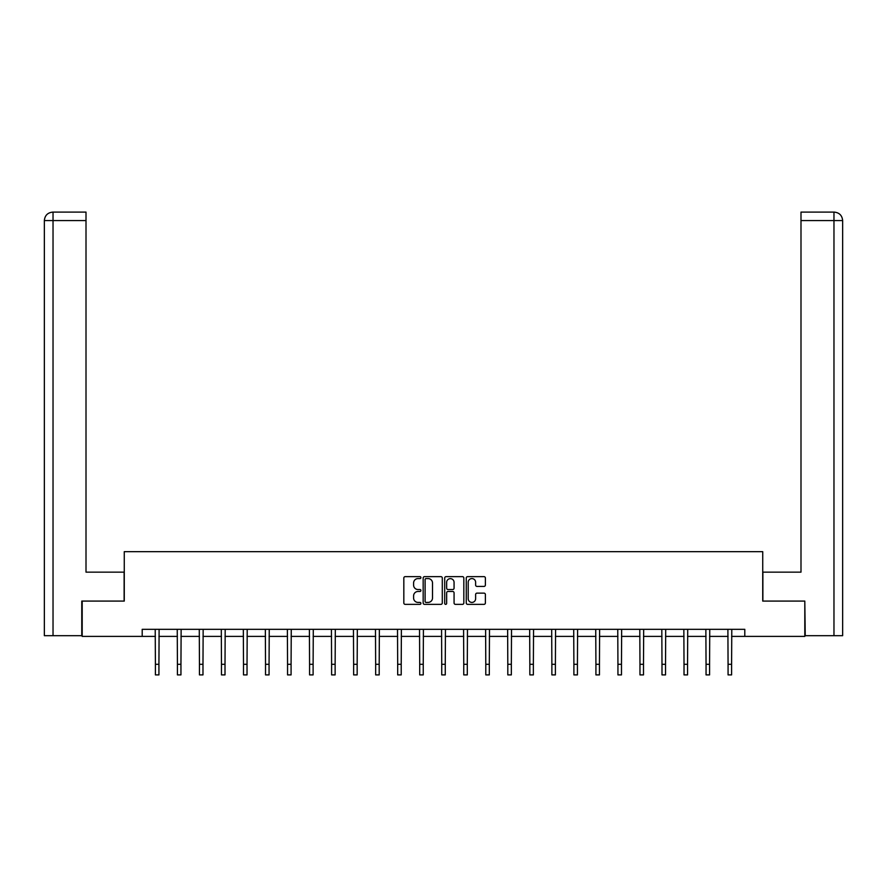 <?xml version="1.0" encoding="UTF-8"?>
<svg xmlns="http://www.w3.org/2000/svg" width="887" height="887" viewBox="0 0 887 887"><rect width="100%" height="100%" fill="white"/><g stroke="black" fill="none" stroke-linecap="round" stroke-linejoin="round"><path stroke-width="1.33" d="M420.915 577.614A0.965 0.965 0 0 0 419.939 576.639L405.215 576.639A1.386 1.386 0 0 0 403.829 578.025L403.829 602.972A1.386 1.386 0 0 0 405.215 604.357L419.939 604.357A0.965 0.965 0 0 0 420.915 603.393A0.965 0.965 0 0 0 419.939 602.417L418.032 602.417A4.435 4.435 0 0 1 413.597 597.982L413.597 595.909A4.435 4.435 0 0 1 418.032 591.474L419.939 591.474A0.965 0.965 0 0 0 420.915 590.498A0.965 0.965 0 0 0 419.939 589.533L418.032 589.533A4.435 4.435 0 0 1 413.597 585.098L413.597 583.014A4.435 4.435 0 0 1 418.032 578.579L419.939 578.579A0.965 0.965 0 0 0 420.915 577.614M484.003 586.418A1.386 1.386 0 0 0 485.389 585.032L485.389 578.025A1.386 1.386 0 0 0 484.003 576.639L467.649 576.639A1.386 1.386 0 0 0 466.263 578.025L466.263 602.972A1.386 1.386 0 0 0 467.649 604.357L484.003 604.357A1.386 1.386 0 0 0 485.389 602.972L485.389 594.523A1.386 1.386 0 0 0 484.003 593.137L477.006 593.137A1.386 1.386 0 0 0 475.62 594.523L475.62 598.714A3.703 3.703 0 0 1 471.906 602.417A3.703 3.703 0 0 1 468.203 598.714L468.203 582.293A3.703 3.703 0 0 1 471.906 578.579A3.703 3.703 0 0 1 475.62 582.293L475.62 585.032A1.386 1.386 0 0 0 477.006 586.418L484.003 586.418M86.006 212.104L52.832 212.104L86.006 212.104L86.006 220.575L53.032 220.575L53.032 635.68L81.77 635.68L81.77 601.087L124.269 601.087L124.269 551.67L762.731 551.67L762.731 601.087L804.808 601.087L804.808 636.389L744.803 636.389L744.803 629.327L142.197 629.327L142.197 636.389L155.402 636.389M82.192 601.087L82.192 636.389L142.197 636.389M442.291 578.025A1.386 1.386 0 0 0 440.906 576.639L424.551 576.639A1.386 1.386 0 0 0 423.166 578.025L423.166 602.972A1.386 1.386 0 0 0 424.551 604.357L440.906 604.357A1.386 1.386 0 0 0 442.291 602.972L442.291 578.025M446.094 576.639L462.449 576.639A1.386 1.386 0 0 1 463.834 578.025L463.834 602.972A1.386 1.386 0 0 1 462.449 604.357L455.452 604.357A1.386 1.386 0 0 1 454.066 602.972L454.066 592.86A1.386 1.386 0 0 0 452.68 591.474L448.035 591.474A1.386 1.386 0 0 0 446.649 592.86L446.649 603.393A0.965 0.965 0 0 1 445.684 604.357A0.965 0.965 0 0 1 444.709 603.393L444.709 578.025A1.386 1.386 0 0 1 446.094 576.639M158.928 636.389L177.422 636.389M180.948 636.389L199.453 636.389M202.979 636.389L221.473 636.389M225.01 636.389L243.504 636.389M247.029 636.389L265.523 636.389M269.06 636.389L287.554 636.389M291.08 636.389L309.574 636.389M313.111 636.389L331.605 636.389M335.131 636.389L353.636 636.389M357.162 636.389L375.656 636.389M379.192 636.389L397.686 636.389M401.212 636.389L419.706 636.389M423.243 636.389L441.737 636.389M445.263 636.389L463.757 636.389M467.294 636.389L485.788 636.389M489.314 636.389L507.807 636.389M511.344 636.389L529.838 636.389M533.364 636.389L551.869 636.389M555.395 636.389L573.889 636.389M577.426 636.389L595.92 636.389M599.446 636.389L617.94 636.389M621.477 636.389L639.971 636.389M643.496 636.389L661.99 636.389M665.527 636.389L684.021 636.389M687.547 636.389L706.052 636.389M709.578 636.389L728.072 636.389M731.598 636.389L744.803 636.389M426.07 578.579A0.965 0.965 0 0 0 425.106 579.555L425.106 601.453A0.965 0.965 0 0 0 426.07 602.417L428.077 602.417A4.435 4.435 0 0 0 432.512 597.982L432.512 583.014A4.435 4.435 0 0 0 428.077 578.579L426.07 578.579M454.066 582.36A3.703 3.703 0 0 0 450.363 578.657A3.703 3.703 0 0 0 446.649 582.36L446.649 588.148A1.386 1.386 0 0 0 448.035 589.533L452.68 589.533A1.386 1.386 0 0 0 454.066 588.148L454.066 582.36M155.214 629.327L155.402 664.308L158.928 664.308L159.106 629.327M155.402 664.308L155.402 674.896L158.928 674.896L158.928 664.308M124.125 601.087L124.125 572.148L86.006 572.148L86.006 220.575M53.032 635.68L44.35 635.68L44.35 220.575C44.86 215.43 47.676 212.614 52.81 212.104L52.832 212.104C47.665 212.614 44.849 215.441 44.35 220.575L44.35 550.971M53.032 212.104L54.939 212.104L53.032 212.104L53.032 220.575L44.35 220.575M762.875 601.087L762.875 572.148L800.994 572.148L800.994 212.104L834.168 212.104L800.994 212.104M842.65 550.971L842.65 220.575L842.65 635.68L805.23 635.68L804.808 601.087M833.968 212.104L832.061 212.104L833.968 212.104L833.968 220.575L800.994 220.575M833.968 635.68L833.968 220.575L842.65 220.575C842.14 215.43 839.324 212.614 834.19 212.104M177.245 629.327L177.422 664.308L180.948 664.308L181.136 629.327M177.422 664.308L177.422 674.896L180.948 674.896L180.948 664.308M199.276 629.327L199.453 664.308L202.979 664.308L203.156 629.327M199.453 664.308L199.453 674.896L202.979 674.896L202.979 664.308M221.295 629.327L221.473 664.308L225.01 664.308L225.187 629.327M221.473 664.308L221.473 674.896L225.01 674.896L225.01 664.308M243.326 629.327L243.504 664.308L247.029 664.308L247.207 629.327M243.504 664.308L243.504 674.896L247.029 674.896L247.029 664.308M265.346 629.327L265.523 664.308L269.06 664.308L269.238 629.327M265.523 664.308L265.523 674.896L269.06 674.896L269.06 664.308M287.377 629.327L287.554 664.308L291.08 664.308L291.258 629.327M287.554 664.308L287.554 674.896L291.08 674.896L291.08 664.308M309.397 629.327L309.574 664.308L313.111 664.308L313.288 629.327M309.574 664.308L309.574 674.896L313.111 674.896L313.111 664.308M331.428 629.327L331.605 664.308L335.131 664.308L335.319 629.327M331.605 664.308L331.605 674.896L335.131 674.896L335.131 664.308M353.447 629.327L353.636 664.308L357.162 664.308L357.339 629.327M353.636 664.308L353.636 674.896L357.162 674.896L357.162 664.308M375.478 629.327L375.656 664.308L379.192 664.308L379.37 629.327M375.656 664.308L375.656 674.896L379.192 674.896L379.192 664.308M397.509 629.327L397.686 664.308L401.212 664.308L401.39 629.327M397.686 664.308L397.686 674.896L401.212 674.896L401.212 664.308M419.529 629.327L419.706 664.308L423.243 664.308L423.421 629.327M419.706 664.308L419.706 674.896L423.243 674.896L423.243 664.308M441.56 629.327L441.737 664.308L445.263 664.308L445.44 629.327M441.737 664.308L441.737 674.896L445.263 674.896L445.263 664.308M463.579 629.327L463.757 664.308L467.294 664.308L467.471 629.327M463.757 664.308L463.757 674.896L467.294 674.896L467.294 664.308M485.61 629.327L485.788 664.308L489.314 664.308L489.491 629.327M485.788 664.308L485.788 674.896L489.314 674.896L489.314 664.308M507.63 629.327L507.807 664.308L511.344 664.308L511.522 629.327M507.807 664.308L507.807 674.896L511.344 674.896L511.344 664.308M529.661 629.327L529.838 664.308L533.364 664.308L533.553 629.327M529.838 664.308L529.838 674.896L533.364 674.896L533.364 664.308M551.681 629.327L551.869 664.308L555.395 664.308L555.572 629.327M551.869 664.308L551.869 674.896L555.395 674.896L555.395 664.308M573.712 629.327L573.889 664.308L577.426 664.308L577.603 629.327M573.889 664.308L573.889 674.896L577.426 674.896L577.426 664.308M595.742 629.327L595.92 664.308L599.446 664.308L599.623 629.327M595.92 664.308L595.92 674.896L599.446 674.896L599.446 664.308M617.762 629.327L617.94 664.308L621.477 664.308L621.654 629.327M617.94 664.308L617.94 674.896L621.477 674.896L621.477 664.308M639.793 629.327L639.971 664.308L643.496 664.308L643.674 629.327M639.971 664.308L639.971 674.896L643.496 674.896L643.496 664.308M661.813 629.327L661.99 664.308L665.527 664.308L665.705 629.327M661.99 664.308L661.99 674.896L665.527 674.896L665.527 664.308M683.844 629.327L684.021 664.308L687.547 664.308L687.724 629.327M684.021 664.308L684.021 674.896L687.547 674.896L687.547 664.308M705.864 629.327L706.052 664.308L709.578 664.308L709.755 629.327M706.052 664.308L706.052 674.896L709.578 674.896L709.578 664.308M727.894 629.327L728.072 664.308L731.598 664.308L731.786 629.327M728.072 664.308L728.072 674.896L731.598 674.896L731.598 664.308"/></g></svg>
